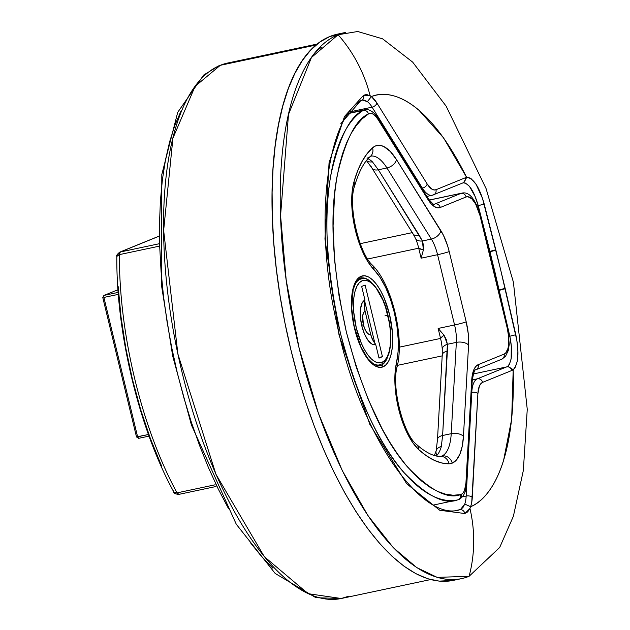<?xml version="1.0" encoding="UTF-8"?>
<svg xmlns="http://www.w3.org/2000/svg" width="630" height="630" viewBox="0 0 630 630"><rect width="100%" height="100%" fill="white"/><g stroke="black" fill="none" stroke-linecap="round" stroke-linejoin="round"><path stroke-width="0.94" d="M371.424 96.571C389.907 88.672 427.36 98.256 466.68 177.479L466.696 177.463A32.035 12.773 78 0 0 465.231 177.817A4.575 4.189 67.8 0 1 462.9 182.913A27.46 10.946 -102 0 1 462.955 182.897A27.46 10.946 -102 0 1 463.436 182.826L465.452 183.094L469.437 186.283L475.115 196.56L478.249 205.719L477.186 205.947L478.249 205.719L494.66 270.837L509.827 336.223L509.056 336.389L509.827 336.223L511.269 346.012L511.166 358.793L509.331 364.494L507.819 366.227A27.46 10.946 -102 0 1 506.662 366.896L473.382 373.952L506.662 366.896L477.398 378.811A27.46 10.946 78 0 0 471.783 392.301L466.168 496.038L462.491 496.818L466.168 496.038A27.46 10.946 -102 0 1 464.759 504.071L462.916 507.599L460.483 509.536L457.656 510.135L459.735 509.764A211.452 84.318 -102 0 1 459.672 509.78L459.735 509.764A4.575 4.197 77.9 0 1 464.822 513.529L439.756 510.269L406.72 483.769L369.771 424.258L339.034 335.002L324.946 238.967L329.057 162.737L344.492 116.503L363.628 95.24L366.691 94.461L371.432 96.563C378.567 93.878 386.174 93.705 394.238 96.02C402.294 98.327 410.508 103.044 418.895 110.163L443.63 137.97L466.688 177.455L469.035 177.676L471.397 178.936L476.115 184.401L482.501 198.387L500.527 269.254L516.884 340.546L517.891 351.745L517.317 361.218L515.009 367.762L513.182 369.692C515.805 463.837 489.29 499.464 470.641 506.693L469.956 508.489A134.324 122.866 67.8 0 1 469.098 576.292L499.7 547.446L513.387 516.246L523.341 470.476L527.255 409.342L513.403 282.185L486.077 188.583L446.15 106.179L412.658 62.11L382.615 38.847L357.722 31.5L338.089 34.752A134.324 122.866 67.8 0 1 370.07 95.603A134.324 122.866 -112.2 0 0 338.089 34.752A279.184 111.321 -102 0 1 345.728 32.398L337.515 34.138A279.184 111.321 78 0 0 329.876 36.493L338.089 34.752L329.876 36.493L337.617 34.122M453.356 580.364L439.244 581.128L427.738 578.726L415.918 573.702L403.901 566.118L391.797 556.038L379.732 543.564L367.818 528.806L356.163 511.922L344.893 493.07L334.113 472.421L323.914 450.19L314.409 426.573L305.676 401.814L297.817 376.141L290.895 349.808L284.973 323.064L280.122 296.163L276.373 269.372L273.774 242.944L272.349 217.137L272.105 192.205L273.05 168.375L275.176 145.876L278.46 124.945L282.862 105.761L288.351 88.515L294.871 73.379L302.361 60.496L310.748 49.99L319.945 41.966L329.876 36.493A279.184 111.321 78 0 0 288.611 340.09A279.184 111.321 78 0 0 453.253 580.38L461.459 578.647A279.184 111.321 -102 0 1 296.825 338.349A279.184 111.321 -102 0 1 338.089 34.752L311.448 57.495L288.493 114.432L280.57 215.641L286.193 280.106L299.1 348.067L318.441 413.406L342.224 470.484L367.944 515.616L393.301 547.667L416.69 567.559L437.22 577.379L469.098 576.292A279.184 111.321 -102 0 1 461.459 578.647M173.88 492.109A4.575 2.496 -28.4 0 0 177.014 492.873L215.129 484.793L177.014 492.873A228.84 91.248 -102 0 1 119.377 254.622A228.84 91.248 78 0 0 177.014 492.873L173.864 492.077L173.778 490.77M158.815 246.267L119.377 254.622L158.815 246.267M158.736 243.841L120.33 251.976L158.571 236.407L120.33 251.976A4.575 1.827 78 0 0 119.377 254.622L120.33 251.976L119.676 252.173A4.575 4.189 67.8 0 1 120.33 251.976L158.736 243.841M161.579 465.995L150.476 438.803L140.695 409.728L132.426 379.37L125.835 348.319L121.062 317.213L118.196 286.658M469.098 576.292A134.324 122.866 -112.2 0 0 469.956 508.489L467.68 511.914L464.822 513.529A4.575 4.197 -102.1 0 0 459.735 509.764L460.483 509.536L464.759 504.071L470.634 506.733L471.728 502.441L477.894 393.624L479.375 386.143L480.792 383.733L482.58 382.378L511.844 370.471A32.035 12.773 78 0 0 513.198 369.684L511.662 419.186L503.606 460.341C499.866 472.398 495.204 482.359 489.605 490.234C484.005 498.109 477.69 503.606 470.649 506.725L464.759 504.071A27.46 10.946 -102 0 0 466.168 496.038A4.575 2.347 3.1 0 1 472.287 497.353L477.894 393.624A22.885 9.127 -102 0 1 482.58 382.378L511.844 370.471A32.035 12.773 78 0 0 513.198 369.684L507.819 366.227L513.198 369.684M513.182 369.692C518.474 364.053 519.356 352.406 515.828 334.735L509.827 336.223L515.828 334.735L505.228 288.737L499.346 290.312L505.228 288.737L505.126 288.327L499.251 289.91L505.126 288.327L495.897 250.181L490.03 251.78L495.897 250.181L495.802 249.771L489.927 251.378L495.802 249.771L484.187 203.947L478.249 205.719L490.03 251.78L509.827 336.223C512.773 351.186 512.111 361.179 507.819 366.227A27.46 10.946 -102 0 1 506.662 366.896L477.398 378.811L472.287 379.898L477.398 378.811A4.575 4.189 67.8 0 1 482.58 382.378A4.575 4.189 -112.2 0 0 477.398 378.811A27.46 10.946 -102 0 0 471.783 392.301A4.575 2.347 3.1 0 1 477.894 393.624A4.575 2.347 -176.9 0 0 471.783 392.301L466.168 496.038A4.575 2.347 -176.9 0 1 472.287 497.353A32.035 12.773 78 0 1 470.634 506.733M349.516 111.951L372.094 107.163L422.391 188.142L421.706 188.283L422.391 188.142A27.46 10.946 78 0 0 432.172 195.276A27.46 10.946 -102 0 1 422.391 188.142A4.575 2.819 -31.8 0 0 427.179 183.984L376.89 103.005L371.401 96.54A32.035 12.773 78 0 1 376.89 103.005A4.575 2.819 148.2 0 1 372.094 107.163L349.516 111.951M466.696 177.463L463.436 182.826L466.696 177.463A32.035 12.773 78 0 0 465.231 177.817L435.976 189.732L433.912 189.953L431.684 189.024L427.179 183.984A4.575 2.819 148.2 0 1 422.391 188.142L372.094 107.163A4.575 2.819 -31.8 0 0 376.89 103.005L427.179 183.984A22.885 9.127 -102 0 0 435.976 189.732A4.575 4.189 67.8 0 1 432.944 195.04A27.46 10.946 -102 0 1 432.188 195.276L426.793 196.418M459.672 509.78C421.738 522.388 359.297 434.212 336.837 323.505C313.181 221.799 326.915 118.353 361.974 100.154L363.912 100.005L367.392 101.619A27.46 10.946 -102 0 1 372.094 107.163A27.46 10.946 -102 0 0 367.392 101.619L371.432 96.563L367.392 101.619L362.242 100.044M158.563 236.345L119.676 252.173C117.109 254.362 116.156 255.772 116.826 256.402L119.377 254.622A4.575 1.992 -179.8 0 0 116.826 256.371M178.833 494.377L215.948 486.517L178.833 494.377A4.575 1.827 78 0 0 178.959 494.337L177.014 492.873A4.575 1.827 78 0 0 178.833 494.377C175.179 493.999 173.526 493.235 173.864 492.077C139.293 429.18 116.164 333.514 116.826 256.402M462.199 183.133A4.575 4.189 67.8 0 0 462.9 182.913A27.46 10.946 -102 0 1 462.955 182.897A27.46 10.946 -102 0 1 463.436 182.826C469.13 183.558 474.067 191.189 478.249 205.719L484.187 203.947C479.288 186.779 473.453 177.951 466.673 177.463M432.188 195.276L462.853 182.928A4.575 4.189 -112.2 0 0 465.231 177.817L435.976 189.732A4.575 4.189 -112.2 0 1 432.944 195.04M506.662 366.896A4.575 4.189 67.8 0 1 511.844 370.471A4.575 4.189 -112.2 0 0 506.662 366.896M371.432 96.563L370.07 95.603L363.628 95.24A4.575 4.158 58.3 0 1 362.037 100.115A4.575 4.158 -121.7 0 0 363.628 95.24L344.492 116.503L329.057 162.737L324.946 238.967L339.034 335.002L369.771 424.258L406.72 483.769L439.756 510.269L464.822 513.529L469.956 508.489L470.649 506.685M340.775 123.74L360.762 100.642M383.009 366.849A46.683 18.616 78 0 0 389.529 314.457A46.683 18.616 78 0 0 361.1 276.294A1.827 1.677 67.8 0 1 359.887 278.421A1.827 1.677 -112.2 0 0 361.1 276.294L364.723 275.775L368.621 277.019L372.653 279.972L376.661 284.524L380.496 290.501L384.009 297.675L389.529 314.457L392.388 332.325L392.671 340.806L392.151 348.555L390.868 355.265L388.86 360.675L386.206 364.589L383.009 366.849L379.386 367.361L375.488 366.125L371.456 363.171L367.447 358.62L363.612 352.642L360.108 345.468L354.58 328.687L351.721 310.818L351.445 302.329L351.957 294.588L353.241 287.878L355.249 282.461L357.903 278.555L361.1 276.294A46.683 18.616 78 0 0 354.58 328.687A46.683 18.616 78 0 0 383.009 366.849A1.827 1.677 -112.2 0 0 380.937 365.416A1.827 1.677 67.8 0 1 383.009 366.849M387.363 357.698A44.856 17.884 -102 0 1 380.937 365.416L378.575 365.92L380.937 365.416A44.856 17.884 -102 0 1 379.709 365.794L377.984 365.896L373.763 364.305L367.715 358.454L360.872 346.744L354.194 326.324L351.745 308.495L353.17 289.438L356.296 281.799L359.053 278.917L361.116 278.043A44.856 17.884 -102 0 1 371.401 282.342M439.173 456.553A9.151 8.371 89.3 0 1 440.772 456.388A9.151 8.371 89.3 0 1 448.993 463.798A54.92 21.9 78 0 0 452.222 463.144A9.151 8.371 -112.2 0 0 441.858 456.01A45.769 18.246 -102 0 1 440.638 456.388C435.243 456.671 428.644 453.915 420.864 448.127L416.619 444.536C403.696 434.913 391.017 387.143 397.231 366.353C404.499 336.869 392.073 284.602 372.448 265.167C359.013 253.425 347.736 205.207 354.525 186.204C358.824 171.691 364.116 161.76 370.401 156.413L370.668 156.193M457.435 499.96A27.46 10.946 78 0 0 457.467 499.96A27.46 10.946 -102 0 1 457.435 499.96A201.38 80.301 -102 0 1 340.539 333.601A201.38 80.301 -102 0 1 363.195 110.415A27.46 10.946 -102 0 1 363.943 110.037L348.532 113.298L363.943 110.037A27.46 10.946 -102 0 1 364.691 109.801A27.46 10.946 78 0 0 363.943 110.037A27.46 10.946 78 0 0 363.195 110.415L348.343 113.565L363.195 110.415C350.17 116.03 339.499 137.072 331.175 173.549C323.135 214.869 326.261 268.223 340.539 333.601C357.62 397.845 378.551 443.937 403.35 471.894C426.25 495.66 444.276 505.016 457.435 499.96L433.747 504.984L457.435 499.96A4.575 4.197 -101.6 0 0 460.601 494.613A4.575 4.197 78.4 0 1 457.435 499.96M475.933 369.723A4.575 4.189 -112.2 0 0 478.264 364.636A32.035 12.773 78 0 0 471.712 380.268L465.924 483.249A22.885 9.127 -102 0 1 461.247 494.416A4.575 4.189 67.8 0 1 458.215 499.724A4.575 4.189 -112.2 0 0 461.247 494.416A22.885 9.127 -102 0 1 460.601 494.613A22.885 9.127 78 0 0 461.247 494.416L463.026 493.077L464.444 490.675L465.924 483.249L471.712 380.268L472.413 374.535L473.784 369.873L475.768 366.51L478.264 364.636L504.118 354.107L505.685 353.005L507.969 348.429L508.599 345.145L508.717 337.184L507.315 328.427L480.036 215.68L475.611 203.939L471.768 198.773L467.877 196.718L466.106 196.97L440.244 207.498L437.377 207.805L434.267 206.522L431.085 203.71L427.983 199.529L377.882 119.298L375.48 116.101L373.015 114.077L370.645 113.337L368.495 113.928L362.187 118.865L356.375 125.401L351.123 133.489L346.468 143.049L342.46 153.996L339.137 166.233L336.514 179.66L334.617 194.166L333.081 225.855L334.577 260.206L339.058 296.013L346.358 332.034L356.233 367.007L368.329 399.711L382.229 429.014L389.71 442.055L397.451 453.883L405.389 464.373L413.461 473.453L421.58 481.029L429.691 487.045L437.716 491.439L445.591 494.18L453.238 495.243L460.601 494.613C447.741 499.551 430.117 490.408 407.736 467.184C383.505 439.866 363.045 394.813 346.358 332.034C332.404 268.136 329.348 216.003 337.207 175.62C345.334 139.97 355.769 119.401 368.495 113.928A4.575 4.15 -122.2 0 0 363.195 110.415A4.575 4.15 57.8 0 1 368.495 113.928A22.885 9.127 -102 0 1 377.882 119.298A4.575 2.835 -32 0 0 377.638 117.715A4.575 2.835 148 0 1 377.882 119.298L427.983 199.529A4.575 2.835 -32 0 0 427.762 197.97L377.654 117.747C377.425 116.77 371.078 107.998 364.691 109.801L348.587 113.219M436.771 454.962A9.151 6.662 15.5 0 1 436.18 450.718A9.151 6.662 15.5 0 1 441.307 446.576A45.769 18.246 78 0 1 436.354 455.97A45.769 18.246 78 0 0 441.307 446.576L442.622 435.495L451.222 433.676A45.769 18.246 -102 0 1 441.858 456.01L440.087 456.388L441.858 456.01A45.769 18.246 -102 0 1 440.638 456.388L440.606 456.396M415.43 238.211A27.46 10.946 -102 0 1 418.722 248.196L367.7 259.001L418.722 248.196L421.139 258.182L437.566 254.701L454.569 324.97A9.151 0.599 -13.6 0 0 466.2 321.836L449.206 251.567A36.611 14.6 78 0 0 440.921 230.745L396.506 159.626A54.92 21.9 78 0 0 372.543 147.814A164.769 65.701 78 0 0 353.926 181.983A54.92 21.9 78 0 0 374.086 269.798A59.496 23.727 -102 0 1 396.522 362.557A9.151 6.371 13 0 1 397.215 366.408A9.151 6.371 -167 0 0 396.522 362.557A54.92 21.9 78 0 0 418.659 449.56A9.151 7.34 -47.6 0 0 416.603 444.52A9.151 7.34 132.4 0 1 418.659 449.56L412.894 442.866L407.484 433.724L402.743 422.659L398.947 410.311L396.309 397.396L394.994 384.647L395.065 372.802L398.081 351.816L398.223 339.444L396.947 326.096L394.325 312.504L390.49 299.407L385.662 287.508L380.087 277.452L368.369 262.466L363.1 252.803L358.565 241.361L355.036 228.808L352.713 215.862L351.729 203.269L352.139 191.756L353.926 181.983L357.564 171.092L361.911 161.697L366.928 153.909L372.543 147.814L375.094 146.129L377.874 145.357L380.835 145.514L383.922 146.601L390.277 151.468L396.506 159.626L443.386 235.171L447.584 245.732L449.206 251.567L466.2 321.836L468.263 333.798L468.578 345.059L463.452 436.346L462.247 446.182L459.892 454.175L456.49 459.931L452.222 463.144A54.92 21.9 -102 0 1 448.993 463.798L441.693 462.963L434.149 460.294L426.439 455.805L418.659 449.56A164.769 65.701 78 0 0 448.993 463.798A9.151 8.371 -90.7 0 0 440.772 456.388M461.751 193.158A27.46 10.946 78 0 0 460.924 193.402L429.227 200.119L460.924 193.402L435.07 203.931A27.46 10.946 -102 0 1 434.314 204.159C434.298 205.396 432.109 203.332 427.762 197.97M370.708 156.185A45.769 18.246 -102 0 1 386.938 167.966L431.353 239.085L422.391 240.983L378.339 169.785L386.938 167.966L378.339 169.785L372.409 161.808A45.769 18.246 78 0 0 368.03 158.752A45.769 18.246 78 0 1 372.409 161.808A9.151 7.324 132.6 0 1 366.51 160.54A9.151 7.324 -47.4 0 0 372.409 161.808L378.339 169.785A9.151 5.662 148 0 1 371.928 168.037A9.151 5.662 148 0 1 371.456 166.84M438.141 328.45L440.559 338.436L399.278 347.177L440.559 338.436A27.46 10.946 -102 0 1 442.268 349.343A9.151 5.119 -4 0 1 447.379 344.287L456.348 342.381L451.222 433.676L442.622 435.495L447.379 344.287L446.323 339.649L444.016 335.16L438.141 328.45L454.569 324.97L438.141 328.45L440.559 338.436L444.016 335.16L438.141 328.45M397.451 365.361L442.189 355.879L397.451 365.361M412.272 232.627L360.258 243.652L412.272 232.627M434.298 204.167A27.46 10.946 -102 0 0 435.07 203.931A4.575 4.189 67.8 0 1 440.244 207.498A4.575 4.189 -112.2 0 0 435.07 203.931L460.924 193.402A4.575 4.189 67.8 0 1 466.106 196.97A4.575 4.189 -112.2 0 0 460.924 193.402A27.46 10.946 -102 0 1 461.672 193.174L429.18 200.056M458.215 499.724A27.46 10.946 -102 0 1 457.467 499.96L458.868 499.527C463.585 496.92 466.09 491.873 466.389 484.376A4.575 2.362 -176.8 0 0 465.924 483.249A4.575 2.362 3.2 0 1 466.389 484.376L472.177 381.394A4.575 2.362 -176.8 0 0 471.712 380.268A4.575 2.362 3.2 0 1 472.169 381.426M370.755 156.169A45.769 18.246 -102 0 1 386.938 167.966A9.151 5.662 -32 0 0 396.506 159.626A9.151 5.662 148 0 1 386.938 167.966L431.353 239.085A9.151 5.662 -32 0 0 440.921 230.745A9.151 5.662 148 0 1 431.353 239.085A27.46 10.946 -102 0 1 437.566 254.701A9.151 0.599 -13.6 0 0 449.206 251.567A9.151 0.599 166.4 0 1 437.566 254.701L421.139 258.182L423.391 249.913L423.47 245.188L422.391 240.983L431.353 239.085A27.46 10.946 -102 0 1 437.566 254.701L454.569 324.97A27.46 10.946 -102 0 1 456.348 342.381L447.379 344.287L444.016 335.16A9.151 3.079 150.3 0 0 440.559 338.436A27.46 10.946 -102 0 1 442.268 349.343L442.244 355.013A9.151 4.725 -176.8 0 1 447.363 351.115L447.379 344.287A9.151 5.119 176 0 0 442.268 349.343M472.177 381.394C473.398 373.102 474.634 369.219 475.878 369.747L501.74 359.218A4.575 4.189 -112.2 0 0 504.118 354.107L478.264 364.636A4.575 4.189 67.8 0 1 475.233 369.944M427.738 197.946A4.575 2.835 148 0 1 427.983 199.529A32.035 12.773 78 0 0 440.244 207.498L466.106 196.97A22.885 9.127 -102 0 1 480.036 215.68L507.315 328.427A22.885 9.127 -102 0 1 504.118 354.107A4.575 4.189 67.8 0 1 501.086 359.415M442.339 355.856A9.151 4.725 3.2 0 1 442.244 354.981A9.151 4.725 3.2 0 1 447.363 351.115L442.622 435.495A9.151 4.725 -176.8 0 0 437.503 439.362M437.598 440.236A9.151 4.725 3.2 0 1 437.503 439.394A9.151 4.725 3.2 0 1 442.622 435.495L441.307 446.576A9.151 6.662 -164.5 0 0 436.18 450.726M371.96 168.076A9.151 5.662 -32 0 0 378.339 169.785L419.399 235.525A9.151 5.662 148 0 1 413.012 233.809A9.151 5.662 148 0 1 412.516 232.58M366.306 160.366L371.928 168.037L412.989 233.769A9.151 5.662 -32 0 0 419.399 235.525L422.391 240.983A9.151 6.056 155.8 0 1 415.398 238.148A9.151 6.056 -24.2 0 0 422.391 240.983L423.391 249.913L418.722 248.196A9.151 4.142 3.4 0 0 423.391 249.913L421.139 258.182L418.722 248.196A27.46 10.946 -102 0 0 415.509 238.392M466.2 321.836A9.151 0.599 166.4 0 1 454.569 324.97A27.46 10.946 -102 0 1 456.348 342.381A9.151 4.725 3.2 0 1 468.578 345.059A36.611 14.6 78 0 0 466.2 321.836M463.452 436.346L468.578 345.059A9.151 4.725 -176.8 0 0 456.348 342.381L451.222 433.676A9.151 4.725 3.2 0 1 463.452 436.346A9.151 4.725 -176.8 0 0 451.222 433.676A45.769 18.246 -102 0 1 441.858 456.01A9.151 8.371 67.8 0 1 452.222 463.144A54.92 21.9 78 0 0 463.452 436.346M370.479 156.334A9.151 8.19 -131.5 0 0 372.543 147.814A9.151 8.19 48.5 0 1 370.479 156.334A9.151 8.19 48.5 0 1 366.975 158.122M353.926 181.983A9.151 6.678 15.7 0 1 354.509 186.26A9.151 6.678 -164.3 0 0 353.926 181.983M374.086 269.798A9.151 7.087 -44.1 0 0 372.417 265.143A9.151 7.087 135.9 0 1 374.086 269.798M138.671 438.322L136.513 436.968L102.792 297.588L103.879 295.462L116.715 290.257L104.139 295.375A1.827 1.677 -112.2 0 0 103.879 295.462A1.827 1.677 67.8 0 1 104.139 295.375L118.172 292.407L104.139 295.375A1.827 0.732 78 0 0 103.887 297.431L137.608 436.818A1.827 0.732 78 0 0 138.671 438.322L149.042 436.125L138.671 438.322A1.827 0.732 78 0 0 138.718 438.315L137.608 436.818L136.647 436.881L148.459 434.511L137.608 436.818L103.887 297.431L118.322 294.375L103.887 297.431A1.827 0.732 -102 0 1 104.139 295.375L116.715 290.257A1.827 1.677 -112.2 0 0 116.455 290.336L117.991 289.95M218.901 65.748A9.151 8.371 67.8 0 1 220.303 65.307L227.792 63A273.696 109.132 78 0 0 220.303 65.307L315.984 45.029L220.303 65.307A273.696 109.132 78 0 0 179.849 362.935A273.696 109.132 78 0 0 341.247 598.5L308.125 593.68L264.285 556.636L215.956 474.327L177.896 354.036L163.643 230.438L172.919 138.198L195.079 86.357L220.303 65.307A9.151 8.371 -112.2 0 0 218.901 65.748M181.07 110.88L174.896 125.22L169.69 141.561L165.517 159.737L162.406 179.574L160.398 200.891L159.5 223.469L159.729 247.094L161.083 271.554L163.54 296.588L167.092 321.977L171.691 347.461L177.298 372.802L183.858 397.758L191.307 422.084L199.576 445.544L208.585 467.917L218.248 488.99L228.47 508.552M250.189 542.414L261.474 556.392L272.908 568.213M321.434 47.179L316.079 51.471M348.736 596.201L341.247 598.5L430.613 579.568M364.967 300.077A22.885 20.932 -112.2 0 0 365.053 311.141A12.017 4.788 78 0 0 363.376 324.623A22.885 1.504 -13.6 0 0 361.714 325.513A22.885 1.504 166.4 0 1 363.376 324.623L364.801 328.939L366.691 332.325L368.755 334.254L370.692 334.443L365.053 311.141L364.368 305.566L364.967 300.077L361.675 286.445L365.109 285.043L382.441 356.698L379.008 358.092L375.708 344.46L373.936 344.72L372.023 344.106L368.077 340.428L364.479 333.987L361.777 325.757A22.885 9.127 -102 0 1 360.344 310.448A22.885 9.127 -102 0 1 364.967 300.077L361.675 286.445L365.109 285.043L382.441 356.698L378.85 357.454L382.441 356.698L379.008 358.092L375.708 344.46L372.637 339.751L370.692 334.443L365.053 311.141L363.549 312.724L362.699 315.843L363.376 324.623A12.017 4.788 78 0 0 370.692 334.443A22.885 20.932 -112.2 0 0 375.708 344.46A22.885 9.127 -102 0 1 366.054 337.239A22.885 9.127 -102 0 1 361.777 325.757L360.368 317L360.486 309.039L362.1 303.101L364.967 300.077M376.378 365.565L379.52 364.904A43.935 17.522 -102 0 1 370.645 361.777A43.935 17.522 78 0 0 379.78 364.841M379.52 364.904C382.741 362.289 382.402 367.794 388.765 354.099C391.773 343.484 391.498 330.474 387.954 315.071L387.812 315.157A42.108 16.79 -102 0 1 381.938 362.407A42.108 16.79 -102 0 1 356.296 327.986L361.273 343.13L364.439 349.595L367.896 354.981L371.511 359.092L375.149 361.754L378.669 362.872L381.938 362.407L384.82 360.368L387.214 356.848L389.025 351.957L390.183 345.909L390.647 338.924L390.395 331.27L389.442 323.245L385.584 307.306L382.835 300.014L376.212 288.154L372.598 284.051L368.959 281.382L365.439 280.263L362.179 280.736L359.289 282.768L356.895 286.296L355.084 291.178L353.926 297.234L353.461 304.219L353.714 311.874L356.296 327.986A42.108 16.79 -102 0 1 362.179 280.736A42.108 16.79 -102 0 1 387.812 315.157L384.938 315.89M354.462 285.382A43.935 17.522 -102 0 1 361.305 278.933L358.163 279.602M374.921 343.46L364.723 301.298L374.921 343.46M433.747 504.984L457.467 499.96M501.74 359.218L505.512 356.32L508.252 350.619L509.245 344.358L507.654 328.222L480.383 215.476C475.248 198.678 469.011 191.244 461.672 193.174M434.385 455.482L436.165 450.773L437.503 439.394L442.244 355.013M412.989 233.769L415.524 238.431M341.247 598.5L315.953 597.72L275.176 573.45L236.282 524.239L191.41 424.966L172.683 355.989L161.493 285.319L161.808 174.541L177.707 112.337L203.679 75.033L218.996 65.709L227.792 63L317.158 44.069M387.954 315.071C382.489 289.832 367.062 275.034 361.305 278.933"/></g></svg>
